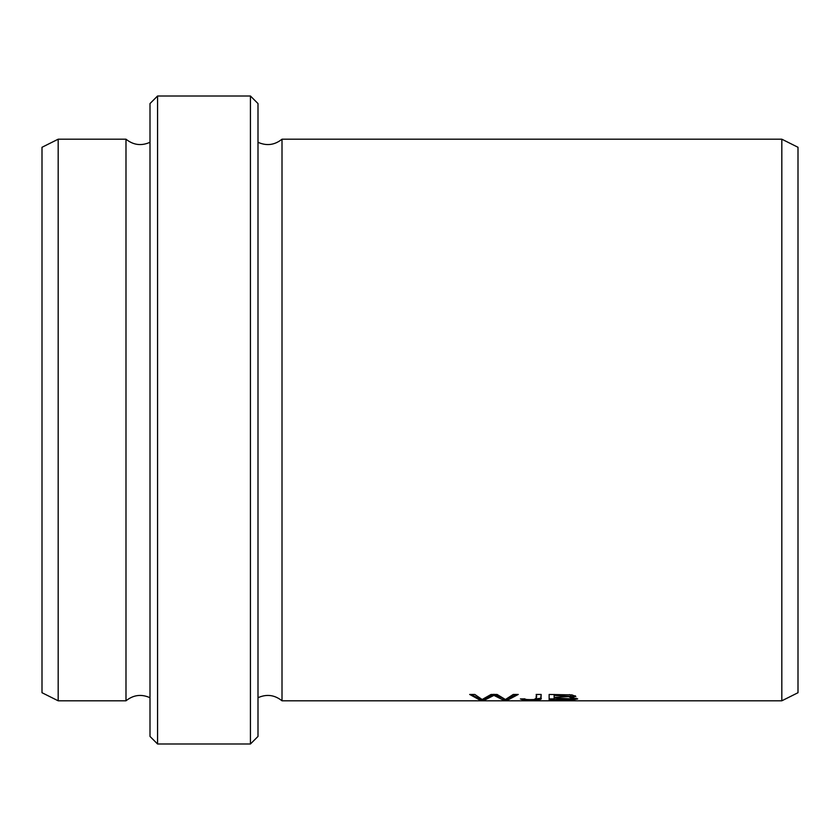 <?xml version="1.0" encoding="UTF-8"?>
<svg xmlns="http://www.w3.org/2000/svg" width="840" height="840" viewBox="0 0 840 840"><rect width="100%" height="100%" fill="white"/><g stroke="black" fill="none" stroke-linecap="round" stroke-linejoin="round"><path stroke-width="1.26" d="M282.009 700.802L282.009 139.198L781.82 139.198L798 147.284L798 692.716L781.82 700.802L282.009 700.802C274.638 694.89 266.627 693.861 257.995 697.715M781.82 700.802L781.82 139.198M549.139 699.972L573.048 699.804L577.689 698.912L570.57 697.683L575.831 696.465L571.998 694.9L549.139 694.449L549.139 699.972M540.635 699.384L539.742 698.534M520.38 698.933L522.921 699.794C531.741 700.255 537.758 700.056 540.971 699.195L541.17 694.449L536.162 694.449C537.306 696.896 536.508 698.607 533.768 699.562C528.014 699.762 525.063 699.521 524.895 698.859L520.38 698.933M479.703 699.972L484.806 699.972L493.931 695.394L503.087 699.972L507.906 699.972L518.269 694.449L513.25 694.449L505.428 699.51L497.081 694.449L491.043 694.449L482.15 699.51L474.8 694.449L469.675 694.449L479.703 699.972L479.703 698.88L471.093 694.449M257.995 736.439L257.995 103.561L250.435 96.002L250.435 743.999L257.995 736.439M157.563 96.002L150.003 103.561L150.003 736.439L157.563 743.999L157.563 96.002L250.435 96.002M157.563 743.999L250.435 743.999M150.003 697.715C141.372 693.861 133.371 694.89 125.99 700.802L125.99 139.198C133.371 145.11 141.372 146.139 150.003 142.285M125.99 700.802L58.181 700.802L58.181 139.198L125.99 139.198M58.181 700.802L42 692.716L42 147.284L58.181 139.198M540.635 698.303L541.359 698.45M536.162 697.82L536.162 695.972M541.17 694.449L540.676 698.282L536.162 698.838M484.806 699.972L484.806 698.88L483.62 698.88M480.974 698.88L479.703 698.88M516.81 694.449L506.741 698.88M507.906 699.972L507.906 698.88M504.378 698.88L493.931 694.292L484.806 698.88M503.087 699.972L503.087 698.88M493.931 695.394L493.931 694.449M554.138 698.072L572.502 698.901L554.138 699.583L554.138 694.439M554.138 698.88L549.139 698.88M570.57 697.683L570.57 696.832M575.305 695.793L570.896 696.57M572.502 698.901L572.502 697.799M570.57 697.231L569.447 697.126M576.618 698.345L572.502 698.744M554.138 695.373L570.927 696.465L570.927 695.352L569.51 694.627M570.927 696.465L554.138 697.41M522.921 699.794L522.921 699.027M257.995 142.285C266.627 146.139 274.627 145.11 282.009 139.198"/></g></svg>
